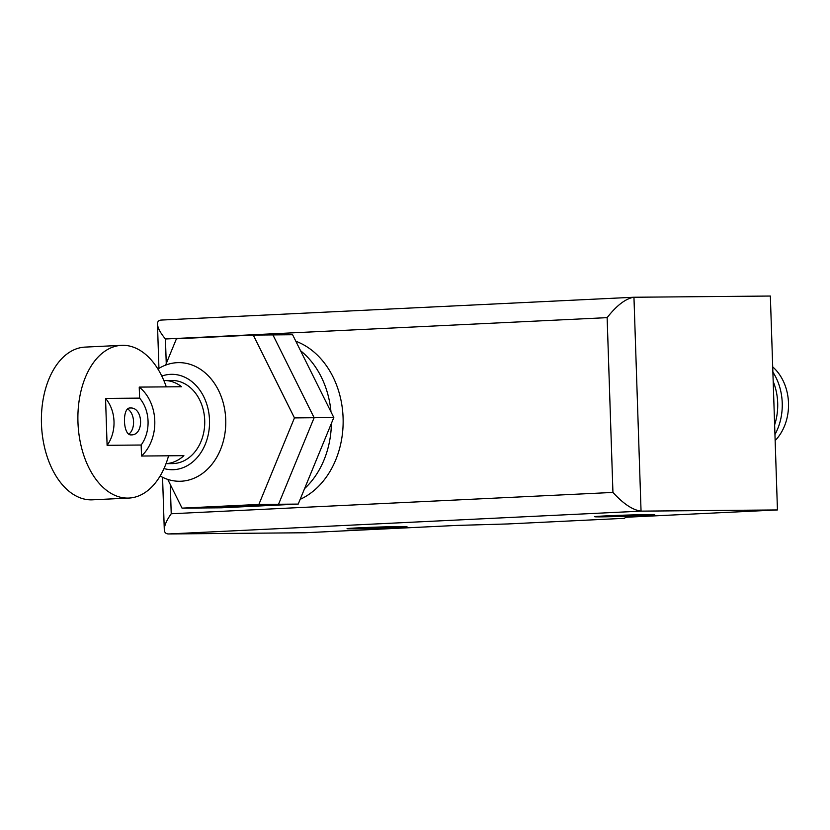 <?xml version="1.0" encoding="UTF-8"?>
<svg xmlns="http://www.w3.org/2000/svg" width="830" height="830" viewBox="0 0 830 830"><rect width="100%" height="100%" fill="white"/><g stroke="black" fill="none" stroke-linecap="round" stroke-linejoin="round"><path stroke-width="1.25" d="M128.93 498.062L92.441 499.826A76.443 47.269 -92.8 0 1 91.29 499.857A76.443 47.269 -92.8 0 1 41.5 424.815A76.443 47.269 -92.8 0 1 85.065 347.106L121.554 345.342A76.443 47.269 87.2 0 0 77.989 423.051A76.443 47.269 87.2 0 0 127.779 498.093A76.443 47.269 87.2 0 0 128.93 498.062A76.443 47.269 87.2 0 0 168.583 455.795M166.301 386.873A76.443 47.269 87.2 0 0 122.705 345.311A76.443 47.269 87.2 0 0 121.554 345.342M127.509 408.951A13.456 8.321 -92.8 0 1 133.547 421.339A13.456 8.321 -92.8 0 1 128.692 434.194M130.227 407.997C143.393 406.939 144.347 435.522 131.119 434.889C122.882 435.709 121.927 407.125 130.227 407.997L130.03 407.997M163.842 380.493A41.583 32.671 89.5 0 1 164.132 380.493L171.696 380.431A41.583 32.671 89.5 0 1 204.73 421.08A41.583 32.671 89.5 0 1 173.439 463.565A41.583 32.671 89.5 0 1 172.433 463.596L166.021 463.659M164.132 380.493A41.583 32.671 89.5 0 1 181.604 386.739L139.232 387.102L139.596 398.12L105.545 398.421L107.101 445.316L141.152 445.015L141.515 456.033A41.583 32.671 -90.5 0 0 139.232 387.102M141.515 456.033L183.887 455.66A41.583 32.671 89.5 0 1 166.031 463.628M107.101 445.316A33.024 25.948 -90.5 0 0 105.545 398.421M139.596 398.12A33.024 25.948 89.5 0 1 141.152 445.015M333.805 417.552L292.596 334.729L272.925 334.905L314.134 417.729L333.805 417.552L298.209 504.09L221.392 507.804L201.721 507.97L278.538 504.267L298.209 504.09M165.595 365.127L176.437 338.785L253.254 335.081L294.463 417.905L314.134 417.729L278.538 504.267L201.721 507.97L182.05 508.147L167.743 479.398M294.463 417.905L258.867 504.433L278.538 504.267L314.134 417.729L272.925 334.905L253.254 335.081M258.867 504.433L182.05 508.147M295.833 341.244A83.176 65.352 89.5 0 1 343.091 417.926A83.176 65.352 89.5 0 1 300.159 499.359M300.543 350.717A83.176 65.352 89.5 0 1 330.983 411.877M157.928 369.028A59.324 46.615 89.5 0 1 178.647 362.627A59.324 46.615 89.5 0 1 225.739 419.7A59.324 46.615 89.5 0 1 179.695 481.265A59.324 46.615 89.5 0 1 160.138 475.995M161.819 376.073A47.704 37.485 89.5 0 1 209.513 420.208A47.704 37.485 89.5 0 1 163.998 468.556M331.409 423.393A83.176 65.352 89.5 0 1 304.589 488.59M772.709 366.912A45.868 36.043 89.5 0 1 788.5 403.038A45.868 36.043 89.5 0 1 775.147 440.564M773.187 381.447A51.377 40.359 89.5 0 1 777.689 402.955A51.377 40.359 89.5 0 1 774.629 424.836M772.886 372.11A51.377 40.359 89.5 0 1 782.234 402.924A51.377 40.359 89.5 0 1 774.95 434.536M358.487 527.849A29.973 0.571 178.1 0 0 347.065 528.689A29.973 0.571 178.1 0 0 363.955 528.637A29.973 0.571 178.1 0 0 395.568 527.527A29.973 0.571 178.1 0 0 406.98 526.697A29.973 0.571 178.1 0 0 400.558 526.552A29.973 0.571 178.1 0 0 358.487 527.849M643.281 515.565A30.015 0.581 178.1 0 0 654.714 514.735A30.015 0.581 178.1 0 0 637.803 514.776A30.015 0.581 178.1 0 0 606.149 515.887A30.015 0.581 178.1 0 0 594.716 516.717A30.015 0.581 178.1 0 0 601.159 516.862A30.015 0.581 178.1 0 0 643.281 515.565M161.528 320.058L161.238 320.069C158.686 320.235 157.43 321.594 157.472 324.157C157.752 328.016 160.398 332.955 165.44 338.982L607.135 317.641C616.576 305.565 625.415 298.769 633.653 297.254L770.354 296.04L777.451 509.942L625.581 517.277L624.534 518.314L507.929 523.948L456.905 525.421L305.035 532.756L168.625 533.96L641.051 511.135L777.451 509.942M607.135 317.641L612.934 492.429L171.229 513.76C166.612 520.254 164.299 525.566 164.288 529.675C164.433 532.507 165.876 533.929 168.625 533.96M612.934 492.429C623.372 503.831 632.74 510.066 641.051 511.135L633.954 297.244M171.229 513.76L170.264 484.461M166.249 363.54L165.44 338.982M633.653 297.254L161.238 320.069M157.472 324.157L158.935 368.396M162.556 477.281L164.288 529.675"/></g></svg>
